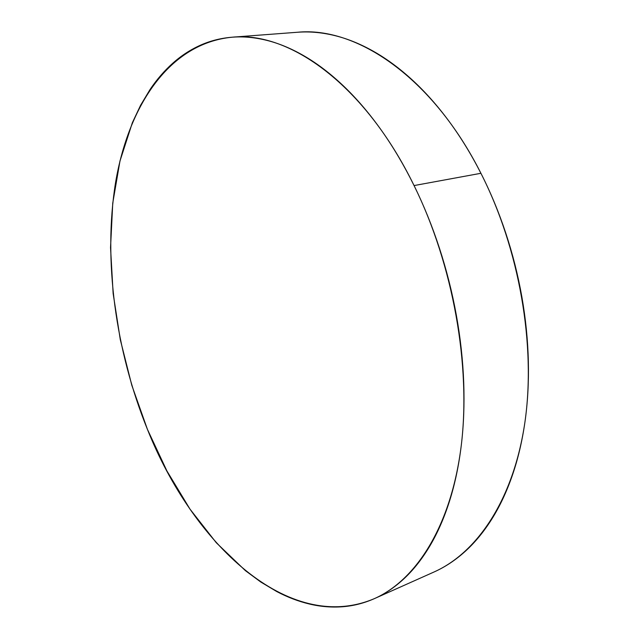 <?xml version="1.0" encoding="UTF-8"?>
<svg xmlns="http://www.w3.org/2000/svg" width="639" height="639" viewBox="0 0 639 639"><rect width="100%" height="100%" fill="white"/><g stroke="black" fill="none" stroke-linecap="round" stroke-linejoin="round"><path stroke-width="0.96" d="M374.39 598.631L433.977 572.017C477.197 552.807 513.484 499.682 524.867 422.571C536.081 345.531 519.475 248.994 480.919 173.289L414.064 185.566C453.227 265.017 471.103 366.147 461.198 446.022C451.15 526.001 416.253 580.044 374.342 598.655C288.181 635.198 192.515 542.823 147.417 429.336C115.547 350.515 103.007 259.969 115.603 182.355C128.599 105.643 169.311 43.196 232.292 37.19C289.195 31.223 364.805 84.5 414.064 185.566L480.919 173.289C432.459 77.031 356.171 26.271 297.415 32.262L232.38 37.182M434.584 571.737C445.399 566.857 455.663 560.02 465.368 551.225C475.081 542.399 483.931 531.64 491.918 518.924C499.898 506.184 506.711 491.663 512.35 475.36C517.981 459.026 522.183 441.245 524.946 422.02C527.686 402.77 528.82 382.585 528.349 361.458C527.854 340.315 525.705 318.869 521.903 297.119C518.069 275.369 512.686 254.01 505.745 233.035C498.787 212.076 490.512 192.155 480.919 173.289C471.318 154.446 460.743 137.193 449.193 121.514C437.635 105.874 425.502 92.184 412.794 80.442C400.086 68.732 387.194 59.147 374.111 51.679C361.043 44.243 348.135 38.931 335.387 35.736C322.655 32.565 310.362 31.383 298.517 32.19M414.064 185.566C423.801 205.367 432.268 226.254 439.448 248.228C446.613 270.209 452.252 292.574 456.366 315.323C460.455 338.063 462.9 360.452 463.714 382.489C464.497 404.503 463.682 425.494 461.27 445.463C458.834 465.392 454.976 483.779 449.68 500.601C444.377 517.39 437.899 532.287 430.263 545.291C422.611 558.254 414.096 569.165 404.727 578.031C395.349 586.866 385.421 593.647 374.933 598.384C364.454 603.096 353.694 605.884 342.672 606.738C331.649 607.577 320.594 606.675 309.508 604.039C298.429 601.387 287.51 597.225 276.743 591.546L260.848 582.065L245.408 570.651L216.294 542.743L189.975 509.107L166.907 470.943L147.417 429.336L131.802 385.269L120.3 339.684L113.135 293.493L110.539 247.628L112.752 203.114L119.964 161.044L132.369 122.696L140.556 105.347L150.061 89.484C156.851 79.404 164.503 70.578 173.009 63.013C181.524 55.449 190.845 49.443 200.958 44.978C211.078 40.529 221.885 37.909 233.355 37.118C244.849 36.343 256.822 37.645 269.283 41.008C281.751 44.395 294.435 50.002 307.327 57.83C320.235 65.681 333.007 75.761 345.659 88.062C358.303 100.403 370.428 114.78 382.034 131.211C393.632 147.673 404.311 165.789 414.064 185.566"/></g></svg>
